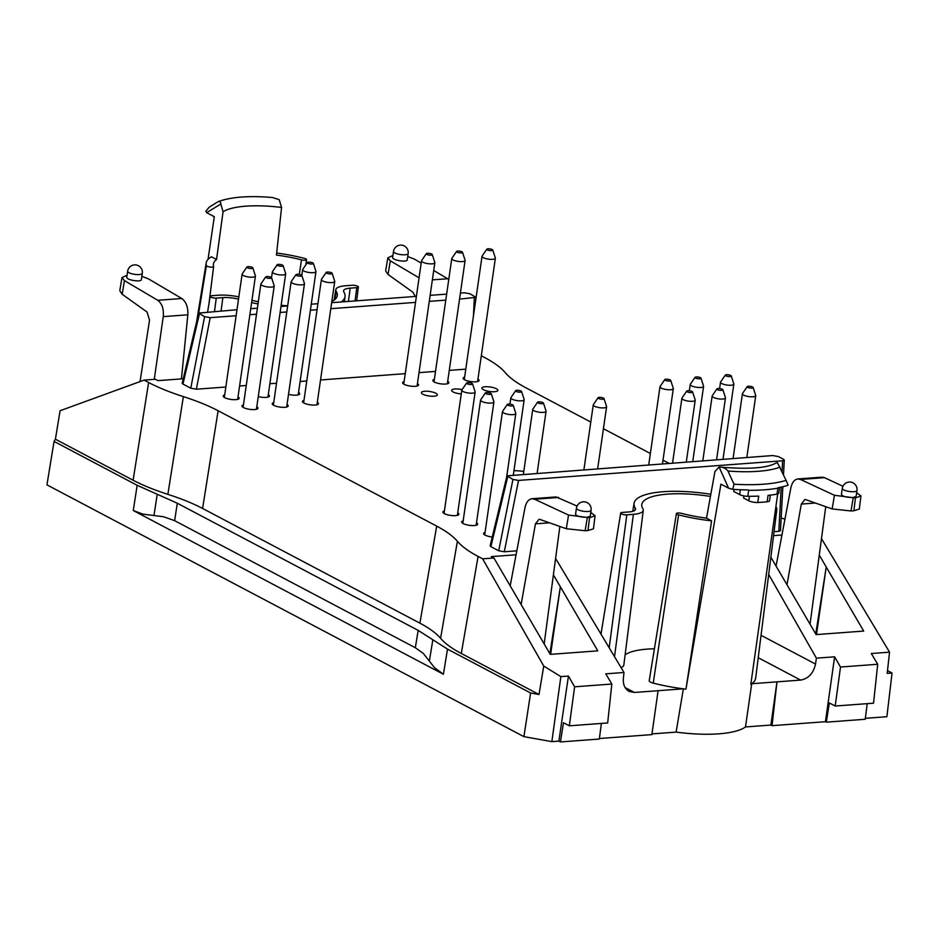 <?xml version="1.0" encoding="UTF-8"?>
<svg xmlns="http://www.w3.org/2000/svg" width="939" height="939" viewBox="0 0 939 939"><rect width="100%" height="100%" fill="white"/><g stroke="black" fill="none" stroke-linecap="round" stroke-linejoin="round"><path stroke-width="1.41" d="M727.948 471.014L734.028 484.219A87.82 24.649 8.2 0 0 786.084 480.345L777.433 462.669L775.755 463.15C766.917 468.138 748.371 469.453 720.119 467.094L719.098 467.012C722.819 466.953 725.777 468.279 727.948 471.014A76.141 21.374 8.2 0 0 780.051 467.129M208.024 259.41L214.315 216.698L206.662 212.66L205.852 211.24L209.209 207.167L217.918 201.768C219.749 201.157 220.724 201.897 220.865 203.998L223.059 211.815A64.545 18.111 -171.8 0 1 281.571 207.46A46372.421 27293.091 -95.4 0 0 276.442 255.056A63.676 17.876 -171.8 0 1 301.478 259.857L299.283 274.434M218.364 201.545C231.217 196.908 249.258 195.558 272.498 197.519L279.2 199.655L281.571 207.46M206.204 262.873A70.988 19.919 -171.8 0 0 206.416 265.62A3.65 1.021 -171.8 0 0 210.125 267.052A3.65 1.021 -171.8 0 0 213.634 266.523A3.65 1.021 -171.8 0 0 213.623 266.394A63.676 17.876 -171.8 0 1 213.411 264.105A63.676 17.876 -171.8 0 1 216.545 259.516L211.439 256.817A70.988 19.919 -171.8 0 0 206.204 262.873L196.627 321.784M216.545 259.516A46386.764 27755.96 86.9 0 1 223.059 211.815M206.662 212.66L220.865 203.998M181.79 298.508L157.752 300.292C162.071 303.567 163.902 309.013 163.245 316.631L187.823 314.811C188.164 307.206 186.157 301.771 181.79 298.508L148.385 278.836L141.859 276.324M772.75 455.556L506.978 475.838L512.929 479.43L518.516 480.428L782.621 460.779L784.288 460.087L783.537 459.3L778.325 456.554L772.75 455.556M444.405 510.957A8.075 2.265 8.2 0 0 442.891 512.001A8.075 2.265 8.2 0 0 447.105 514.678A8.075 2.265 8.2 0 0 455.579 515.628A8.075 2.265 8.2 0 0 458.889 514.314A8.075 2.265 8.2 0 0 457.739 512.882M144.078 380.107L148.62 382.502L133.103 480.228L55.401 439.206L60.096 410.73L144.078 380.107L155.334 379.262L157.963 380.635L183.246 378.757M460.403 293.097L464.429 292.792L470.016 293.79L475.967 297.323L459.535 299.118M445.79 300.14L429.276 301.36M415.519 302.393L330.798 308.685M317.053 309.717L310.386 310.21M286.782 311.959L280.127 312.464M256.523 314.213L249.868 314.706M236.112 315.739L210.195 317.664L204.608 316.666L198.669 313.086L236.98 309.717M465.779 369.156L449.265 370.389M435.508 371.41L419.005 372.642M405.249 373.663L320.528 379.966M306.783 380.988L300.116 381.48M276.512 383.241L269.857 383.734M246.253 385.495L239.598 385.988M225.841 387.009L196.357 389.204L210.195 317.664M238.506 299.165A16.303 4.578 8.2 0 0 222.86 297.616L216.275 298.097A3.897 1.092 -171.8 0 1 212.179 297.64A3.897 1.092 -171.8 0 1 210.16 296.348A3.897 1.092 -171.8 0 1 211.756 295.715L218.329 295.222A24.097 6.761 -171.8 0 1 238.823 296.9M251.617 302.593A71.235 19.989 8.2 0 0 258.002 303.966M341.209 301.959A71.235 19.989 8.2 0 0 345.036 296.595A71.235 19.989 8.2 0 0 343.803 291.912A16.303 4.578 8.2 0 1 343.533 290.832A16.303 4.578 8.2 0 1 350.2 288.144L348.439 301.431M331.843 301.489A63.429 17.806 8.2 0 0 337.289 295.668A63.429 17.806 8.2 0 0 336.221 291.313A24.097 6.761 -171.8 0 1 335.81 289.67A24.097 6.761 -171.8 0 1 345.669 285.749L352.254 285.256A3.897 1.092 -171.8 0 1 356.339 285.726A3.897 1.092 -171.8 0 1 358.381 287.005A3.897 1.092 -171.8 0 1 356.785 287.651L350.2 288.144M251.945 300.316A63.429 17.806 8.2 0 0 258.319 301.748M281.16 305.281A63.429 17.806 8.2 0 0 287.663 305.856M599.411 738.512L651.877 734.615L658.086 690.705L634.412 692.466L629.06 691.386C624.822 688.862 622.921 684.519 623.367 678.357L623.989 672.477L605.761 673.838L611.829 684.038L574.621 686.808L568.447 676.057L560.865 676.62L551.85 741.634L523.903 736.646L530.617 693.005L538.998 694.496L543.751 666.056L560.865 676.62M213.399 216.216A6.737 1.89 8.2 0 0 214.245 217.214M392.655 257.368C391.88 260.197 407.209 262.732 407.268 259.774L408.16 253.553A7.406 2.078 -171.8 0 1 400.542 254.563A7.406 2.078 -171.8 0 1 393.5 251.441L392.655 257.368M419.886 623.156L436.694 526.11C446.213 531.157 453.114 536.216 457.399 541.275C461.671 546.334 468.573 551.393 478.092 556.428L461.284 653.474C451.765 648.438 444.875 643.379 440.591 638.32C436.306 633.262 429.405 628.203 419.886 623.156L202.601 508.457L218.118 410.73C208.54 405.695 196.955 400.988 183.375 396.622C169.783 392.244 158.198 387.537 148.62 382.502M856.65 492.693L860.934 495.933L855.441 497.987L834.431 495.287L832.154 508.938L851.004 510.969L853.128 498.163M776.06 566.064L790.873 487.834C792.07 482.446 794.406 479.489 797.88 478.949L800.474 479.453L824.512 477.658L842.94 486.285M800.474 479.453L834.431 495.287M856.967 490.487L856.122 496.402L853.105 497.517C846.661 497.482 842.764 496.508 841.414 494.595L842.306 488.374A7.406 2.078 8.2 0 0 846.168 490.815A7.406 2.078 8.2 0 0 853.938 491.696A7.406 2.078 8.2 0 0 856.967 490.487A7.406 7.406 0 0 0 850.699 482.094A7.406 7.406 0 0 0 842.306 488.374M549.526 522.812L535.441 523.856L538.963 519.314L539.995 519.455L566.287 528.727L568.553 515.065L589.563 517.765L595.068 515.711L590.784 512.471M587.227 517.295L590.244 516.18L591.101 510.264A7.406 2.078 -171.8 0 1 588.072 511.473A7.406 2.078 -171.8 0 1 580.302 510.593A7.406 2.078 -171.8 0 1 576.44 508.152L575.537 514.372C576.898 516.286 580.795 517.272 587.227 517.295M181.438 378.887L187.823 314.811M154.278 379.344L163.245 316.631M224.691 394.967A8.075 2.265 8.2 0 0 223.189 396.023A8.075 2.265 8.2 0 0 227.402 398.688A8.075 2.265 8.2 0 0 235.877 399.65A8.075 2.265 8.2 0 0 239.175 398.324A8.075 2.265 8.2 0 0 238.025 396.892M559.867 526.462L544.162 643.954M558.635 497.447L534.596 499.231L532.014 498.726L556.088 496.942L577.062 506.062M461.284 653.474L538.998 694.496M543.751 666.056L482.634 558.834L478.092 556.428M855.441 497.987L853.88 510.757L859.338 509.032L860.934 495.933M288.519 394.345A8.075 2.265 8.2 0 0 296.395 395.143A8.075 2.265 8.2 0 0 299.705 393.817A8.075 2.265 8.2 0 0 298.543 392.385M482.634 558.834L493.902 557.989L550.266 654.377L597.814 650.844L553.4 574.879M157.752 300.292L124.441 280.608L121.964 277.592L127.047 275.268M121.964 277.592L119.793 290.726L122.176 294.271L147.047 312.018L149.524 320.129L140.04 381.574M392.925 255.49L387.842 257.814L390.307 260.831L388.042 274.493L385.659 270.937L387.842 257.814M443.408 674.249L434.511 667.641L423.243 653.368L415.331 647.734L418.172 630.386L447.516 649.131L443.408 674.249L133.279 510.534L142.845 514.126L163.562 516.743L174.631 520.664L177.307 503.234L137.164 485.299L133.279 510.534M595.068 515.711L593.46 528.81L588.002 530.535L589.563 517.765M770.344 495.123L769.546 500.71A6.737 1.89 -171.8 0 1 767.128 501.778A90.226 25.318 -171.8 0 1 757.785 502.482A6.737 1.89 -171.8 0 1 748.829 500.792L743.618 498.046L743.934 495.933M518.516 480.428L504.302 551.768L498.715 550.77L512.929 479.43M706.504 518.164A63.676 17.876 8.2 0 1 681.468 513.363A3.65 1.021 8.2 0 0 676.409 513.598A3.65 1.021 8.2 0 0 678.592 514.877A70.988 19.919 8.2 0 0 711.598 520.852A664020.529 397323.026 86.9 0 1 685.963 689.144L720.917 484.137L728.582 488.174L719.098 467.012L714.955 471.484A46386.764 27755.96 -93.1 0 1 706.504 518.164L711.598 520.852M678.592 514.877L653.227 683.111A6.737 1.89 -171.8 0 1 649.213 680.74L676.409 513.598M710.835 494.278A71.235 19.989 -171.8 0 0 634.071 503.292A71.235 19.989 -171.8 0 0 635.269 508.175A16.303 4.578 -171.8 0 1 635.539 509.302A16.303 4.578 -171.8 0 1 628.872 511.943L622.287 512.436A3.897 1.092 8.2 0 0 620.691 513.07A3.897 1.092 8.2 0 0 622.721 514.361A3.897 1.092 8.2 0 0 626.818 514.83L633.402 514.337A24.097 6.761 8.2 0 0 643.274 510.358A24.097 6.761 8.2 0 0 642.851 508.762A63.429 17.806 -171.8 0 1 641.76 504.595A63.429 17.806 -171.8 0 1 710.436 496.438M786.084 480.345L788.138 485.217A90.214 25.318 -171.8 0 1 778.231 487.681L777.868 488.163A90.226 25.318 -171.8 0 1 748.676 490.334L748.313 489.912A90.214 25.318 -171.8 0 1 732.678 489.348L734.028 484.219M768.689 574.457L816.402 658.169L834.618 656.807L825.44 721.704L772.046 725.671L776.976 681.855L751.705 683.733A74.064 20.787 8.2 0 1 750.813 684.32L777.692 493.973M732.69 489.348L728.582 488.174M504.302 551.768L516.814 550.829M774.065 531.697L778.818 531.345L781.201 487.083M819.266 555.102L863.692 631.067L816.132 634.6L770.86 557.179M535.441 523.856L521.122 604.54M532.014 498.726C528.54 499.266 526.204 502.224 525.007 507.612L510.182 585.842M534.596 499.231L568.553 515.065M772.046 725.671L770.884 725.061L776.976 681.855L800.638 680.094C808.456 678.651 813.42 673.298 815.521 664.061L816.402 658.169M243.459 404.873A8.075 2.265 8.2 0 0 241.945 405.93A8.075 2.265 8.2 0 0 246.159 408.594A8.075 2.265 8.2 0 0 254.633 409.557A8.075 2.265 8.2 0 0 257.943 408.23A8.075 2.265 8.2 0 0 256.793 406.798M782.844 486.707L780.473 530.652L778.818 531.345M404.11 381.621A8.075 2.265 8.2 0 0 402.596 382.678A8.075 2.265 8.2 0 0 406.81 385.342A8.075 2.265 8.2 0 0 415.284 386.305A8.075 2.265 8.2 0 0 418.583 384.978A8.075 2.265 8.2 0 0 417.432 383.546M273.719 402.62A8.075 2.265 8.2 0 0 272.216 403.676A8.075 2.265 8.2 0 0 276.43 406.341A8.075 2.265 8.2 0 0 284.904 407.303A8.075 2.265 8.2 0 0 288.203 405.977A8.075 2.265 8.2 0 0 287.052 404.545M781.941 535.007L773.572 535.629M415.331 647.734L174.631 520.664M568.447 676.057L558.869 741.117L560.43 741.939L599.34 739.04L601.359 723.429M560.43 741.939L563.482 722.725L569.327 725.812L574.621 686.808M781.166 517.929L784.934 519.197M774.898 513.844A70.988 19.919 8.2 0 0 776.764 510.147A70.988 19.919 8.2 0 0 776.53 507.6A3.65 1.021 8.2 0 0 775.86 507.001M668.908 463.279L663.016 460.169M650.363 453.49L603.425 428.712M590.784 422.045L525.969 387.83C516.45 382.783 509.548 377.736 505.276 372.666C500.992 367.607 494.09 362.548 484.571 357.513L481.308 355.787M824.512 477.658L821.954 477.165L797.88 478.949M587.262 517.941L585.126 530.746L588.002 530.535M585.126 530.746L566.287 528.727M436.694 526.11L218.118 410.73M133.103 480.228C142.681 485.263 154.266 489.97 167.858 494.348C181.438 498.715 193.023 503.421 202.601 508.457M507.729 476.683L490.886 546.639L498.715 550.77M825.745 506.684L810.04 624.177M555.595 558.423L623.989 672.477M493.902 557.989L491.332 556.616L516.074 554.785M757.785 502.482L758.712 496.085A90.226 25.318 -171.8 0 1 747.808 496.308A6.737 1.89 -171.8 0 1 739.674 494.607L733.758 491.484L734.063 489.43M419.064 277.815L390.307 260.831M388.042 274.493L412.925 292.24L415.296 296.454M550.618 654.354L560.36 586.781L549.867 653.708M250.736 308.696L257.392 308.203M280.996 306.443L287.651 305.95M311.255 304.189L317.91 303.696M331.667 302.675L416.388 296.372M430.144 295.351L446.647 294.118M867.237 703.651L865.218 719.262L826.308 722.161L829.36 702.947L835.205 706.034L873.54 703.182L877.707 664.26L840.499 667.03L834.618 656.807M877.707 664.26L871.322 653.532L889.538 652.171L821.472 538.646M815.745 633.919L826.226 567.003L816.484 634.576M865.335 718.312L886.886 716.715L892.05 673.017L887.191 673.38L889.538 652.171M204.608 316.666L190.781 388.206L196.357 389.204M190.781 388.206L182.941 384.074L199.408 313.919M198.669 313.086L182.201 383.229L182.941 384.074M490.886 546.639L490.135 545.794L506.978 475.838M523.903 736.646L46.95 484.864L54.051 441.424L55.401 439.206M825.44 721.704L826.308 722.161M653.227 683.111A74.064 20.787 8.2 0 0 683.346 688.827L676.115 732.115A73.782 20.705 8.2 0 0 745.484 726.95L770.884 725.061M676.115 732.115L651.971 733.911M558.869 741.117L551.85 741.634M432.374 279.869L447.668 278.73L448.76 279.517M447.668 278.73L433.724 270.514M421.177 263.131L414.263 259.047L407.737 256.547M832.154 508.938L805.873 499.677L804.84 499.525L801.319 504.079L786.988 584.751M835.205 706.034L840.499 667.03M892.05 673.017L887.496 670.61M530.617 693.005L447.516 649.131M54.051 441.424L137.164 485.299M418.172 630.386L177.307 503.234M569.327 725.812L607.674 722.96L611.829 684.038M776.764 510.147L755.66 678.169A74.064 20.787 8.2 0 1 751.705 683.733L745.484 726.95M658.086 690.705L683.346 688.827A74.064 20.787 8.2 0 0 685.963 689.144M142.294 273.331L141.402 279.564C141.331 282.51 126.014 279.975 126.777 277.146L127.634 271.218A7.406 2.078 8.2 0 0 134.664 274.341A7.406 2.078 8.2 0 0 142.294 273.331A7.406 7.406 0 0 0 134.418 264.892A7.406 7.406 0 0 0 127.634 271.218M853.88 510.757L851.004 510.969M625.104 654.941A60.601 17.008 -171.8 0 1 654.413 648.802M621.102 667.664A26.938 7.559 8.2 0 0 623.86 664.906L643.274 510.358M276.665 253.014A70.988 19.919 -171.8 0 1 304.353 258.342A3.65 1.021 -171.8 0 1 306.537 259.61A3.65 1.021 -171.8 0 1 301.478 259.857M779.581 487.423L778.76 493.163A6.737 1.89 -171.8 0 1 777.011 494.137A90.226 25.318 -171.8 0 1 768.055 495.381L767.128 501.778M463.173 520.863A8.075 2.265 8.2 0 0 461.659 521.908A8.075 2.265 8.2 0 0 465.873 524.584A8.075 2.265 8.2 0 0 474.348 525.535A8.075 2.265 8.2 0 0 477.658 524.22A8.075 2.265 8.2 0 0 476.507 522.788M485.064 532.425A8.075 2.265 8.2 0 0 483.55 533.469A8.075 2.265 8.2 0 0 492.259 536.991M496.367 388.746A8.075 2.265 8.2 0 0 487.564 386.727A8.075 2.265 8.2 0 0 481.883 388.077A8.075 2.265 8.2 0 0 486.097 390.741A8.075 2.265 8.2 0 0 494.571 391.704A8.075 2.265 8.2 0 0 497.881 390.378A8.075 2.265 8.2 0 0 496.367 388.746M488.984 391.387A8.075 2.265 -171.8 0 1 490.135 391.551M464.629 377.126A8.075 2.265 8.2 0 0 463.115 378.171A8.075 2.265 8.2 0 0 467.329 380.835A8.075 2.265 8.2 0 0 475.803 381.797A8.075 2.265 8.2 0 0 479.113 380.471A8.075 2.265 8.2 0 0 477.963 379.039M434.37 379.368A8.075 2.265 8.2 0 0 432.856 380.424A8.075 2.265 8.2 0 0 437.069 383.089A8.075 2.265 8.2 0 0 445.544 384.051A8.075 2.265 8.2 0 0 448.854 382.725A8.075 2.265 8.2 0 0 447.692 381.293M462.105 389.626A8.075 2.265 8.2 0 0 451.624 390.331A8.075 2.265 8.2 0 0 461.272 393.934M458.725 393.641A8.075 2.265 -171.8 0 1 459.864 393.805M435.837 393.253A8.075 2.265 8.2 0 0 427.045 391.234A8.075 2.265 8.2 0 0 421.365 392.584A8.075 2.265 8.2 0 0 425.567 395.249A8.075 2.265 8.2 0 0 434.053 396.211A8.075 2.265 8.2 0 0 437.351 394.885A8.075 2.265 8.2 0 0 435.837 393.253M428.454 395.882A8.075 2.265 -171.8 0 1 429.604 396.047M303.99 400.378A8.075 2.265 8.2 0 0 302.475 401.423A8.075 2.265 8.2 0 0 306.689 404.087A8.075 2.265 8.2 0 0 315.164 405.049A8.075 2.265 8.2 0 0 318.462 403.723A8.075 2.265 8.2 0 0 317.312 402.291M258.26 396.598A8.075 2.265 8.2 0 0 266.136 397.397A8.075 2.265 8.2 0 0 269.434 396.07A8.075 2.265 8.2 0 0 268.284 394.638M751.916 388.112A3.028 0.845 8.2 0 0 753.148 387.49A3.028 0.845 8.2 0 0 750.284 386.34A3.028 0.845 8.2 0 0 747.209 386.633A3.028 0.845 8.2 0 0 748.559 387.69A3.028 0.845 8.2 0 0 751.916 388.112M753.148 387.49L755.707 395.425A6.737 1.89 -171.8 0 1 755.742 395.683A6.737 1.89 -171.8 0 1 752.984 396.786A6.737 1.89 -171.8 0 1 745.918 395.988A6.737 1.89 -171.8 0 1 742.409 393.758A6.737 1.89 -171.8 0 1 742.503 393.511L747.209 386.633M270.385 278.413A3.028 0.845 8.2 0 0 271.606 277.803A3.028 0.845 8.2 0 0 268.742 276.641A3.028 0.845 8.2 0 0 265.667 276.946A3.028 0.845 8.2 0 0 267.028 278.003A3.028 0.845 8.2 0 0 270.385 278.413M271.606 277.803L274.176 285.726A6.737 1.89 -171.8 0 1 274.2 285.984A6.737 1.89 -171.8 0 1 271.441 287.088A6.737 1.89 -171.8 0 1 264.375 286.289A6.737 1.89 -171.8 0 1 260.866 284.071A6.737 1.89 -171.8 0 1 260.972 283.824L265.667 276.946M251.617 268.507A3.028 0.845 8.2 0 0 252.837 267.897A3.028 0.845 8.2 0 0 249.974 266.735A3.028 0.845 8.2 0 0 246.898 267.04A3.028 0.845 8.2 0 0 248.26 268.096A3.028 0.845 8.2 0 0 251.617 268.507M252.837 267.897L255.408 275.82A6.737 1.89 -171.8 0 1 255.431 276.078A6.737 1.89 -171.8 0 1 252.673 277.193A6.737 1.89 -171.8 0 1 245.619 276.383A6.737 1.89 -171.8 0 1 242.109 274.165A6.737 1.89 -171.8 0 1 242.203 273.918L246.898 267.04M281.876 266.253A3.028 0.845 8.2 0 0 283.108 265.643A3.028 0.845 8.2 0 0 280.245 264.481A3.028 0.845 8.2 0 0 277.158 264.786A3.028 0.845 8.2 0 0 278.519 265.843A3.028 0.845 8.2 0 0 281.876 266.253M283.108 265.643L285.667 273.566A6.737 1.89 -171.8 0 1 285.691 273.836A6.737 1.89 -171.8 0 1 282.944 274.939A6.737 1.89 -171.8 0 1 275.878 274.129A6.737 1.89 -171.8 0 1 272.369 271.911A6.737 1.89 -171.8 0 1 272.463 271.664L277.158 264.786M300.644 276.16A3.028 0.845 8.2 0 0 301.865 275.55A3.028 0.845 8.2 0 0 299.001 274.388A3.028 0.845 8.2 0 0 295.926 274.693A3.028 0.845 8.2 0 0 297.287 275.749A3.028 0.845 8.2 0 0 300.644 276.16M301.865 275.55L304.436 283.472A6.737 1.89 -171.8 0 1 304.459 283.742A6.737 1.89 -171.8 0 1 301.701 284.846A6.737 1.89 -171.8 0 1 294.646 284.036A6.737 1.89 -171.8 0 1 291.137 281.817A6.737 1.89 -171.8 0 1 291.231 281.571L295.926 274.693M330.904 273.906A3.028 0.845 8.2 0 0 332.136 273.296A3.028 0.845 8.2 0 0 329.26 272.146A3.028 0.845 8.2 0 0 326.185 272.439A3.028 0.845 8.2 0 0 327.547 273.495A3.028 0.845 8.2 0 0 330.904 273.906M332.136 273.296L334.695 281.219A6.737 1.89 -171.8 0 1 334.718 281.489A6.737 1.89 -171.8 0 1 331.972 282.592A6.737 1.89 -171.8 0 1 324.906 281.794A6.737 1.89 -171.8 0 1 321.396 279.564A6.737 1.89 -171.8 0 1 321.49 279.317L326.185 272.439M312.135 264A3.028 0.845 8.2 0 0 313.368 263.389A3.028 0.845 8.2 0 0 310.504 262.239A3.028 0.845 8.2 0 0 307.429 262.533A3.028 0.845 8.2 0 0 308.778 263.589A3.028 0.845 8.2 0 0 312.135 264M313.368 263.389L315.927 271.312A6.737 1.89 -171.8 0 1 315.962 271.582A6.737 1.89 -171.8 0 1 313.203 272.686A6.737 1.89 -171.8 0 1 306.137 271.887A6.737 1.89 -171.8 0 1 302.628 269.657A6.737 1.89 -171.8 0 1 302.722 269.411L307.429 262.533M431.024 255.162A3.028 0.845 8.2 0 0 432.257 254.539A3.028 0.845 8.2 0 0 429.381 253.389A3.028 0.845 8.2 0 0 426.306 253.694A3.028 0.845 8.2 0 0 427.668 254.751A3.028 0.845 8.2 0 0 431.024 255.162M432.257 254.539L434.816 262.474A6.737 1.89 -171.8 0 1 434.839 262.732A6.737 1.89 -171.8 0 1 432.093 263.836A6.737 1.89 -171.8 0 1 425.027 263.037A6.737 1.89 -171.8 0 1 421.517 260.819A6.737 1.89 -171.8 0 1 421.611 260.572L426.306 253.694M461.284 252.908A3.028 0.845 8.2 0 0 462.516 252.298A3.028 0.845 8.2 0 0 459.652 251.136A3.028 0.845 8.2 0 0 456.577 251.441A3.028 0.845 8.2 0 0 457.927 252.497A3.028 0.845 8.2 0 0 461.284 252.908M462.516 252.298L465.075 260.22A6.737 1.89 -171.8 0 1 465.098 260.49A6.737 1.89 -171.8 0 1 462.352 261.594A6.737 1.89 -171.8 0 1 455.286 260.784A6.737 1.89 -171.8 0 1 451.776 258.565A6.737 1.89 -171.8 0 1 451.87 258.319L456.577 251.441M491.543 250.654A3.028 0.845 8.2 0 0 492.775 250.044A3.028 0.845 8.2 0 0 489.912 248.882A3.028 0.845 8.2 0 0 486.836 249.187A3.028 0.845 8.2 0 0 488.198 250.244A3.028 0.845 8.2 0 0 491.543 250.654M492.775 250.044L495.346 257.967A6.737 1.89 -171.8 0 1 495.369 258.237A6.737 1.89 -171.8 0 1 492.611 259.34A6.737 1.89 -171.8 0 1 485.545 258.542A6.737 1.89 -171.8 0 1 482.036 256.312A6.737 1.89 -171.8 0 1 482.141 256.065L486.836 249.187M471.331 384.497A3.028 0.845 8.2 0 0 472.552 383.875A3.028 0.845 8.2 0 0 469.688 382.725A3.028 0.845 8.2 0 0 466.613 383.018A3.028 0.845 8.2 0 0 467.974 384.074A3.028 0.845 8.2 0 0 471.331 384.497M472.552 383.875L475.122 391.809A6.737 1.89 -171.8 0 1 475.146 392.068A6.737 1.89 -171.8 0 1 472.387 393.171A6.737 1.89 -171.8 0 1 465.321 392.373A6.737 1.89 -171.8 0 1 461.812 390.143A6.737 1.89 -171.8 0 1 461.918 389.908L466.613 383.018M490.088 394.403A3.028 0.845 8.2 0 0 491.32 393.781A3.028 0.845 8.2 0 0 488.456 392.631A3.028 0.845 8.2 0 0 485.381 392.925A3.028 0.845 8.2 0 0 486.742 393.981A3.028 0.845 8.2 0 0 490.088 394.403M491.32 393.781L493.891 401.716A6.737 1.89 -171.8 0 1 493.914 401.974A6.737 1.89 -171.8 0 1 491.156 403.077A6.737 1.89 -171.8 0 1 484.09 402.279A6.737 1.89 -171.8 0 1 480.58 400.049A6.737 1.89 -171.8 0 1 480.686 399.814L485.381 392.925M511.99 405.953A3.028 0.845 8.2 0 0 513.21 405.343A3.028 0.845 8.2 0 0 510.347 404.181A3.028 0.845 8.2 0 0 507.271 404.486A3.028 0.845 8.2 0 0 508.633 405.542A3.028 0.845 8.2 0 0 511.99 405.953M513.21 405.343L515.781 413.266A6.737 1.89 -171.8 0 1 515.804 413.536A6.737 1.89 -171.8 0 1 513.046 414.639A6.737 1.89 -171.8 0 1 505.98 413.841A6.737 1.89 -171.8 0 1 502.471 411.611A6.737 1.89 -171.8 0 1 502.576 411.364L507.271 404.486M520.359 392.15A3.028 0.845 8.2 0 0 521.579 391.528A3.028 0.845 8.2 0 0 518.715 390.378A3.028 0.845 8.2 0 0 515.64 390.671A3.028 0.845 8.2 0 0 517.002 391.739A3.028 0.845 8.2 0 0 520.359 392.15M521.579 391.528L524.15 399.462A6.737 1.89 -171.8 0 1 524.173 399.721A6.737 1.89 -171.8 0 1 521.415 400.824A6.737 1.89 -171.8 0 1 514.349 400.026A6.737 1.89 -171.8 0 1 510.839 397.807A6.737 1.89 -171.8 0 1 510.945 397.561L515.64 390.671M542.249 403.7A3.028 0.845 8.2 0 0 543.47 403.089A3.028 0.845 8.2 0 0 540.606 401.939A3.028 0.845 8.2 0 0 537.531 402.232A3.028 0.845 8.2 0 0 538.892 403.289A3.028 0.845 8.2 0 0 542.249 403.7M543.47 403.089L546.04 411.012A6.737 1.89 -171.8 0 1 546.064 411.282A6.737 1.89 -171.8 0 1 543.305 412.385A6.737 1.89 -171.8 0 1 536.251 411.587A6.737 1.89 -171.8 0 1 532.742 409.357A6.737 1.89 -171.8 0 1 532.836 409.111L537.531 402.232M602.768 399.204A3.028 0.845 8.2 0 0 604 398.582A3.028 0.845 8.2 0 0 601.136 397.432A3.028 0.845 8.2 0 0 598.061 397.737A3.028 0.845 8.2 0 0 599.411 398.793A3.028 0.845 8.2 0 0 602.768 399.204M604 398.582L606.559 406.517A6.737 1.89 -171.8 0 1 606.594 406.775A6.737 1.89 -171.8 0 1 603.836 407.878A6.737 1.89 -171.8 0 1 596.77 407.08A6.737 1.89 -171.8 0 1 593.26 404.862A6.737 1.89 -171.8 0 1 593.354 404.615L598.061 397.737M691.397 392.608A3.028 0.845 8.2 0 0 692.618 391.997A3.028 0.845 8.2 0 0 689.754 390.835A3.028 0.845 8.2 0 0 686.679 391.14A3.028 0.845 8.2 0 0 688.041 392.197A3.028 0.845 8.2 0 0 691.397 392.608M692.618 391.997L695.189 399.92A6.737 1.89 -171.8 0 1 695.212 400.19A6.737 1.89 -171.8 0 1 692.454 401.293A6.737 1.89 -171.8 0 1 685.4 400.483A6.737 1.89 -171.8 0 1 681.89 398.265A6.737 1.89 -171.8 0 1 681.984 398.019L686.679 391.14M721.657 390.354A3.028 0.845 8.2 0 0 722.889 389.744A3.028 0.845 8.2 0 0 720.013 388.593A3.028 0.845 8.2 0 0 716.938 388.887A3.028 0.845 8.2 0 0 718.3 389.943A3.028 0.845 8.2 0 0 721.657 390.354M722.889 389.744L725.448 397.667A6.737 1.89 -171.8 0 1 725.471 397.936A6.737 1.89 -171.8 0 1 722.725 399.04A6.737 1.89 -171.8 0 1 715.659 398.242A6.737 1.89 -171.8 0 1 712.149 396.012A6.737 1.89 -171.8 0 1 712.243 395.765L716.938 388.887M699.766 378.804A3.028 0.845 8.2 0 0 700.987 378.182A3.028 0.845 8.2 0 0 698.123 377.032A3.028 0.845 8.2 0 0 695.048 377.325A3.028 0.845 8.2 0 0 696.409 378.394A3.028 0.845 8.2 0 0 699.766 378.804M700.987 378.182L703.557 386.117A6.737 1.89 -171.8 0 1 703.581 386.375A6.737 1.89 -171.8 0 1 700.823 387.478A6.737 1.89 -171.8 0 1 693.768 386.68A6.737 1.89 -171.8 0 1 690.259 384.462A6.737 1.89 -171.8 0 1 690.353 384.215L695.048 377.325M730.026 376.551A3.028 0.845 8.2 0 0 731.258 375.94A3.028 0.845 8.2 0 0 728.382 374.778A3.028 0.845 8.2 0 0 725.307 375.084A3.028 0.845 8.2 0 0 726.669 376.14A3.028 0.845 8.2 0 0 730.026 376.551M731.258 375.94L733.817 383.863A6.737 1.89 -171.8 0 1 733.84 384.121A6.737 1.89 -171.8 0 1 731.094 385.225A6.737 1.89 -171.8 0 1 724.028 384.427A6.737 1.89 -171.8 0 1 720.518 382.208A6.737 1.89 -171.8 0 1 720.612 381.962L725.307 375.084M670.728 380.436L673.298 388.37A6.737 1.89 -171.8 0 1 673.322 388.629A6.737 1.89 -171.8 0 1 670.563 389.732A6.737 1.89 -171.8 0 1 663.497 388.934A6.737 1.89 -171.8 0 1 659.988 386.704A6.737 1.89 -171.8 0 1 660.094 386.457L664.789 379.579A3.028 0.845 8.2 0 0 666.15 380.635A3.028 0.845 8.2 0 0 669.507 381.058A3.028 0.845 8.2 0 0 670.728 380.436A3.028 0.845 8.2 0 0 667.864 379.286A3.028 0.845 8.2 0 0 664.789 379.579M523.798 471.401A28.956 8.122 8.2 0 0 513.95 470.65M474.312 298.015L473.432 315.997M440.591 638.32L457.399 541.275M222.86 297.616L221.099 310.903M214.515 311.384L216.275 298.097M122.176 294.271L124.441 280.608M429.369 660.997L432.844 639.764M625.116 687.548L634.412 692.466M782.046 471.472L782.621 460.779M758.231 657.711L800.638 680.094M815.521 664.061L761.048 635.304M626.818 514.83L609.176 647.781M748.829 500.792L749.475 496.308M153.949 515.605L157.236 494.266M167.858 494.348L183.375 396.622M739.674 494.607L740.378 489.735M801.319 504.079L815.392 503.034M206.416 265.62L198.728 312.957M334.894 299.518L336.221 291.313M356.785 287.651L355.024 300.938M633.402 514.337L614.517 656.69M635.269 508.175L634.928 510.288M777.011 494.137L777.868 488.163M748.676 490.334L747.808 496.308M408.16 253.553A7.406 7.406 0 0 0 400.284 245.114A7.406 7.406 0 0 0 393.5 251.441M591.101 510.264A7.406 7.406 0 0 0 584.821 501.872A7.406 7.406 0 0 0 576.44 508.152M620.691 513.07L600.995 634.142M210.16 296.348L207.625 311.901M784.288 460.087L783.502 474.653M345.036 296.595L344.39 301.724M475.967 297.323L475.897 298.954M306.537 259.61L305.879 264.798M213.634 266.523L209.01 303.379M335.81 289.67L334.108 300.128M358.381 287.005L356.644 300.82M634.071 503.292L632.769 511.321M742.409 393.758L733.077 458.514M755.742 395.683L746.834 457.481M260.866 284.071L243.107 407.362M274.2 285.984L256.429 409.275M242.109 274.165L224.339 397.455M255.431 276.078L237.661 399.368M272.369 271.911L271.535 277.662M285.691 273.836L267.932 397.127M291.137 281.817L273.366 405.108M304.459 283.742L286.688 407.033M321.396 279.564L303.626 402.854M334.718 281.489L316.959 404.779M302.628 269.657L301.795 275.42M315.962 271.582L298.191 394.873M421.517 260.819L403.747 384.11M434.839 262.732L417.08 386.023M451.776 258.565L434.006 381.856M465.098 260.49L447.34 383.769M482.036 256.312L464.277 379.602M495.369 258.237L477.599 381.527M461.812 390.143L444.053 513.433M475.146 392.068L457.375 515.358M480.58 400.049L462.81 523.34M493.914 401.974L476.143 525.265M502.471 411.611L484.712 534.901M515.804 413.536L506.591 477.458M510.839 397.807L509.936 404.134M524.173 399.721L513.351 474.852M532.742 409.357L523.41 474.101M546.064 411.282L537.155 473.08M593.26 404.862L583.929 469.606M606.594 406.775L597.685 468.584M681.89 398.265L672.559 463.009M695.212 400.19L686.303 461.988M712.149 396.012L702.818 460.756M725.471 397.936L716.574 459.734M690.259 384.462L689.343 390.788M703.581 386.375L692.759 461.507M720.518 382.208L719.603 388.535M733.84 384.121L723.018 459.253M659.988 386.704L648.743 464.782M673.322 388.629L662.488 463.76"/></g></svg>
